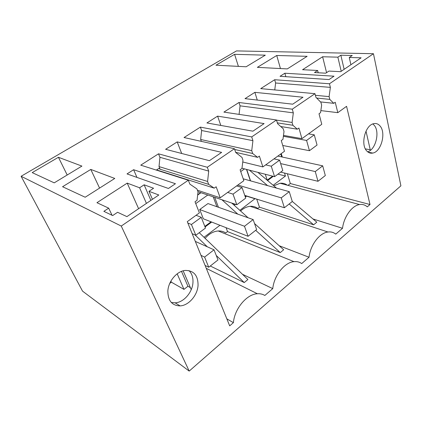 <?xml version="1.0" encoding="UTF-8"?>
<svg xmlns="http://www.w3.org/2000/svg" width="422" height="422" viewBox="0 0 422 422"><rect width="100%" height="100%" fill="white"/><g stroke="black" fill="none" stroke-linecap="round" stroke-linejoin="round"><path stroke-width="0.63" d="M21.1 176.28L82.543 291.143L189.188 371.086L400.9 185.828L373.454 53.715L236.489 50.914L21.1 176.28L121.256 226.06L189.188 371.086M121.256 226.06L188.317 180.231L140.748 165.155L158.508 153.824L207.286 167.265L234.432 148.718L184.045 137.535L200.376 127.117L251.707 136.913L276.479 119.985L223.903 112.11L238.973 102.493L292.277 109.187L314.976 93.679L260.717 88.625L274.669 79.726L329.476 83.767L373.454 53.715M133.605 169.713L127.022 173.911L168.436 188.47L175.447 183.718L133.605 169.713L136.95 177.404M171.438 145.579L165.609 149.298L209.412 160.682L221.65 152.384L177.198 141.903L171.438 145.579M90.777 169.433L62.561 186.724L85.181 197.232L114.768 178.448L90.777 169.433L99.581 188.091M206.917 122.944L252.915 131.179L264.098 123.599L217.588 116.14L206.917 122.944M139.613 187.785L127.212 183.122L96.944 202.697L108.691 208.157L103.859 211.338L112.669 215.568L117.58 212.282L126.916 216.623L158.814 194.996L148.982 191.303L153.571 188.238L144.134 184.804L139.613 187.785L146.429 203.393M254.877 92.349L245.013 98.642L292.72 104.192L302.975 97.234L254.877 92.349L257.272 100.067M280.034 76.303L284.861 73.228L334.018 76.187L329.033 79.563L280.034 76.303M337.869 57.17L322.619 56.748L302.579 69.709L317.645 70.49L314.506 72.563L325.758 73.191L328.923 71.075L340.649 71.687L361.116 57.809L349.268 57.482L352.259 55.488L340.844 55.208L337.869 57.17L341.208 71.307M276.737 55.488L307.132 56.321L287.298 68.913L257.357 67.356L276.737 55.488L280.445 68.559M234.585 54.322L215.958 65.21L246.126 66.776L265.311 55.171L234.585 54.322L238.398 66.375M58.431 157.279L32.193 172.614L54.222 182.847L81.91 166.099L58.431 157.279L67.193 175.003M289.165 203.974L313.646 224.799L259.456 207.16L257.752 208.457C255.521 206.796 252.968 206.084 250.098 206.316L327.957 232.005C330.922 231.615 333.522 232.327 335.759 234.131L342.522 228.286C343.904 216.686 352.011 205.556 359.56 204.554C362.524 204.1 365.099 204.87 367.282 206.87L369.999 204.517L290.336 183.544L287.366 173.758M327.957 232.005C319.554 232.886 310.381 244.934 309.025 257.251L301.719 263.571C299.472 261.988 296.893 261.345 293.981 261.645C284.586 262.331 274.073 275.461 272.77 288.606L264.842 295.463C262.653 294.134 260.174 293.559 257.399 293.749C246.838 294.113 234.621 308.54 233.392 322.661L229.689 325.863L187.278 221.655L199.395 212.883L195.022 201.758L197.042 200.329L198.034 191.852L196.895 188.914L189.831 184.097L188.317 180.231M369.999 204.517L346.567 106.323L337.806 112.663L335.232 102.261L333.739 103.321L329.798 99.381L329.107 96.622L330.368 87.37L329.476 83.767M198.055 285.383C198.097 275.413 193.803 270.433 185.179 270.439C176.913 271.135 168.309 281.231 167.85 291.074C167.935 300.728 172.018 305.67 180.104 305.892C188.687 305.544 197.501 295.316 198.055 285.383M366.808 151.007C368.522 152.848 370.521 153.534 372.811 153.059C381.235 151.741 386.304 132.724 380.016 125.946C378.233 123.873 376.097 123.124 373.602 123.699C365.146 125.207 360.314 144.693 366.808 151.007M197.696 194.721L200.682 192.617M207.286 167.265L208.711 171.105L159.922 157.295L159.02 166.584L160.117 169.238L158.867 168.42L156.309 170.087M159.922 157.295L158.508 153.824M208.711 171.105L207.582 181.455L208.679 184.382L214.212 188.143L216.154 186.767L220.226 197.797L243.853 180.69L240.107 169.771L241.948 168.462L242.977 160.313L242.001 157.427L235.729 152.506L234.432 148.718M251.707 136.913L252.926 140.668L201.616 130.519L200.661 139.492L201.357 141.381M201.616 130.519L200.376 127.117M252.926 140.668L251.739 150.633L252.678 153.502L257.605 157.348L259.377 156.093L262.874 166.917L284.486 151.271L281.268 140.558L282.956 139.36L284.011 131.511L283.178 128.684L277.586 123.699L276.479 119.985M292.277 109.187L293.322 112.869L240.06 105.832L239.079 114.383M240.06 105.832L238.973 102.493M293.322 112.869L292.093 122.464L292.9 125.276L277.338 122.865M314.976 93.679L315.925 97.313L320.92 102.34L321.638 105.11L320.556 112.674L319.011 113.776L321.77 124.279L301.92 138.648L298.918 128.03L297.294 129.185L292.9 125.276M330.368 87.37L275.619 82.997L274.769 89.933M275.619 82.997L274.669 79.726M177.198 141.903L181.687 153.476M217.588 116.14L220.811 125.434M108.691 208.157L112.052 215.273M127.212 183.122L138.611 208.695M170.889 281.121L171.358 282.176L183.976 289.381L177.187 273.82M169.749 283.42L171.358 282.176M144.134 184.804L150.86 200.387M181.497 271.378L187.927 286.264L183.976 289.381M190.391 287.64L187.927 286.264M148.982 191.303L152.432 199.321M183.164 270.829L191.24 289.619M171.269 302.432L175.119 302.827C183.66 302.521 192.416 292.43 192.949 282.603C193.25 277.539 191.926 273.535 188.966 270.592M284.861 73.228L285.831 76.688M340.844 55.208L344.141 69.324M365.383 148.903L370.247 149.752M349.268 57.482L350.914 64.73M366.011 131.142L370.374 150.332M367.662 151.825C375.791 149.668 380.164 131.632 374.103 125.149L372.832 123.941M317.645 70.49L318.225 72.769M322.619 56.748L326.565 72.653M313.646 224.799L316.795 222.178L292.261 201.431M313.003 218.971L342.522 228.286M250.098 206.316C246.764 206.659 243.589 208.22 240.582 211.005M279.185 245.731L309.025 257.251M255.674 230.317L280.266 252.578L283.663 249.755L254.545 223.56M280.266 252.578L227.521 231.578L225.707 232.965C223.496 231.493 221.001 230.829 218.216 230.971C213.432 231.351 209.064 233.814 205.113 238.356M242.471 274.284L272.77 288.606M216.243 255.452L244.238 282.566L247.904 279.512L199.237 232.701M244.238 282.566L210.288 266.008M226.836 318.847L233.392 322.661M329.107 96.622L315.398 95.309M329.798 99.381L316.664 98.057M333.739 103.321L320.493 101.908M337.806 112.663L320.852 110.601M281.247 153.613L282.292 157.042M287.946 185.369L290.336 183.544M287.329 185.205C285.193 183.612 282.772 182.963 280.066 183.259L273.804 185.822M265.306 174.265L267.205 180.141L272.596 176.143M281.706 156.915L280.799 153.94M244.486 168.89L240.725 171.569M234.616 204.011L234.901 204.106M245.156 196.499L246.084 195.813M250.357 180.816L246.506 169.412M207.798 195.011L195.745 203.594M204.834 226.414L211.042 221.803M216.919 206.738L213.2 196.821M199.712 209.523L203.335 218.791L248.073 236.294L256.629 229.568L253.158 219.572L207.972 203.568L199.712 209.523L244.496 226.266L248.073 236.294M208.679 184.382L160.117 169.238M207.582 181.455L159.02 166.584M214.212 188.143L156.573 169.913M220.226 197.797L197.39 190.201M252.678 153.502L234.695 149.483M251.739 150.633L200.661 139.492M257.605 157.348L235.666 152.331M262.874 166.917L242.761 161.99M292.093 122.464L276.521 120.128M297.294 129.185L280.751 126.521M301.92 138.648L283.489 135.393M214.714 197.327L218.432 207.271M226.065 227.685L227.521 231.578M246.733 169.47L250.584 180.88M256.745 199.131L259.456 207.16M205.055 226.978L211.686 222.056M219.957 225.295L204.011 237.291M200.967 192.717L197.66 195.048M234.247 205.303L235.56 204.327M245.346 197.058L246.749 196.019M239.844 210.335L255.094 198.62M267.574 180.558L273.277 176.322M273.155 185.274L285.451 176.027L284.544 173.062M249.407 170.161L267.585 185.622M257.858 172.34L276.505 188.107M231.731 203.04L248.125 217.789M221.903 199.743L237.797 214.133M195.07 234.948L207.302 246.796M232.105 203.378L234.706 204.253M255.162 198.815L246.585 196.14M285.451 176.027L277.95 174.138M187.816 222.985L191.44 224.488L195.797 235.265L192.174 233.688M195.797 235.265L205.482 228.059L201.262 217.319L196.066 215.294M191.44 224.488L201.262 217.319M200.999 255.368L204.617 257.088L208.726 267.237L205.108 265.459M208.726 267.237L218.005 259.941L214.028 249.813L195.323 241.416M204.617 257.088L214.028 249.813M227.643 192.432L233.023 194.131L236.811 204.749L197.976 191.715M236.811 204.749L245.715 198.124L242.049 187.547L236.615 185.933M233.023 194.131L242.049 187.547M244.496 226.266L253.158 219.572M265.702 164.875L271.277 166.21L274.574 176.654L241.975 168.241M274.574 176.654L282.787 170.546L279.596 160.138L273.978 158.878M271.277 166.21L279.596 160.138M237.829 185.052L281.263 197.855L284.381 207.74L244.771 195.402M284.381 207.74L292.288 201.521L289.265 191.667L243.214 178.822M281.263 197.855L289.265 191.667M283.368 136.301L306.583 140.442L309.447 150.707L282.751 145.479M309.447 150.707L317.049 145.052L314.274 134.829L308.519 133.869M306.583 140.442L314.274 134.829M280.651 163.588L315.271 171.569L317.988 181.307L280.683 172.107M317.988 181.307L325.32 175.541L322.688 165.835L277.85 156.077M315.271 171.569L322.688 165.835M218.216 230.971L293.981 261.645M206.279 268.339L257.399 293.749M280.066 183.259L359.56 204.554M175.119 302.827L180.104 305.892M372.811 153.059L368.232 152.237"/></g></svg>
